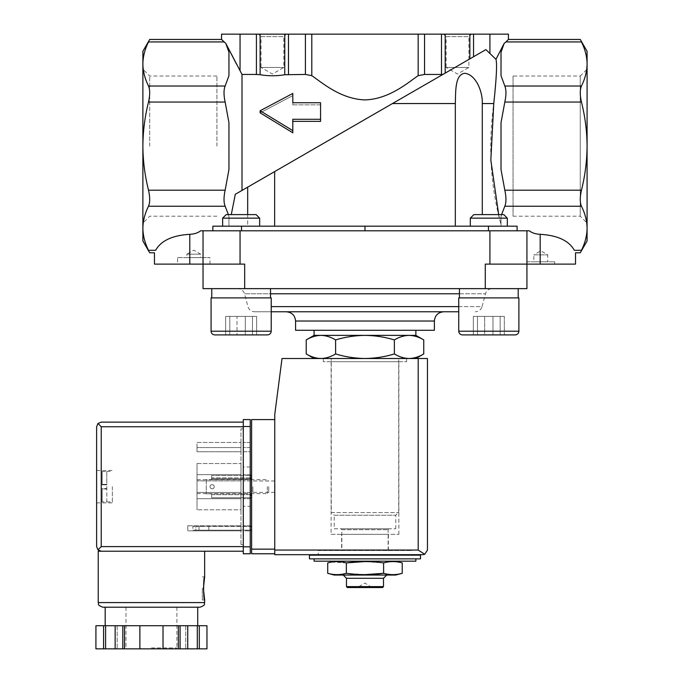 <?xml version="1.0" encoding="UTF-8"?>
<svg xmlns="http://www.w3.org/2000/svg" width="683" height="683" viewBox="0 0 683 683"><rect width="100%" height="100%" fill="white"/><g stroke="black" fill="none" stroke-linecap="round" stroke-linejoin="round"><path stroke-width="0.51" stroke-dasharray="3.42 2.56" d="M247.673 214.607L247.673 226.175L455.322 226.175L228.95 226.175L247.673 226.175L247.673 187.151L235.302 194.296L231.281 214.607M228.387 214.607L228.95 216.571L228.95 226.175L228.95 216.571L228.95 226.175L212.865 226.175L517.099 226.175L501.015 226.175L501.015 224.4C490.454 186.433 488.038 146.153 493.766 103.551L482.292 103.551C482.779 91.198 475.581 74.379 464.773 73.303C454.929 74.413 455.715 91.215 455.322 103.551L392.469 103.551L274.643 171.587L442.84 74.473L424.553 74.438L418.167 75.668C408.835 81.892 389.72 99.103 364.995 99.914C340.305 99.137 321.053 81.84 311.798 75.668L305.412 74.438L284.768 74.729C276.53 76.129 268.308 76.129 260.112 74.729L241.995 74.438L241.995 190.429L274.643 171.587L274.643 226.175M455.322 226.175L501.015 226.175L455.322 226.175L455.322 103.551M392.469 103.551L485.903 49.611L469.853 58.883L473.55 56.74L473.55 34.15L469.853 34.15L469.853 58.883L445.196 73.115L469.853 58.883M493.766 103.551C496.473 78.366 497.207 63.621 495.969 59.327L485.903 49.611M482.292 214.607L482.292 103.551M501.578 214.607L501.015 216.571L501.015 226.175L501.015 216.571L501.015 226.175L517.099 226.175L517.099 230.794L200.64 230.794L212.865 230.794L212.865 226.175L228.95 226.175L228.95 216.571L225.142 206.232C223.631 202.544 223.631 197.199 225.142 190.198L228.95 169.529L228.95 122.718L228.95 169.529L228.95 122.718L225.142 102.049C223.631 95.074 223.631 89.729 225.142 86.015L228.95 75.676L228.95 52.275L228.95 75.676L228.95 52.275L225.817 43.422L224.024 41.936L148.51 41.936C150.098 38.649 150.098 38.649 148.51 41.936C144.864 49.202 142.995 56.552 142.884 63.98L142.884 146.128C142.995 161.086 144.873 175.779 148.51 190.198C150.098 197.174 150.098 202.518 148.51 206.232C144.864 213.497 142.995 220.84 142.884 228.267L142.884 240.979M498.684 214.607L501.015 224.4L501.015 216.571L504.822 206.232C506.334 202.544 506.334 197.199 504.822 190.198L501.015 169.529L501.015 122.718L501.015 169.529L501.015 122.718L504.822 102.049C506.334 95.074 506.334 89.729 504.822 86.015L501.015 75.676L501.015 52.275L501.015 75.676L501.015 52.275L504.148 43.422L508.417 39.46M409.057 358.507L364.978 358.507L409.057 358.507C404.063 358.37 399.171 356.859 394.364 353.956C384.819 356.859 375.027 358.37 364.978 358.507C354.938 358.37 345.146 356.85 335.601 353.956C330.803 356.859 325.902 358.379 320.908 358.507C315.913 358.37 311.013 356.859 306.215 353.956M364.978 358.507L314.086 358.507L364.978 358.507M334.209 561.17L395.756 561.17L334.209 561.17M364.978 561.571L383.615 562.912C389.822 561.144 396.038 561.144 402.244 562.912M331.443 562.075L346.349 562.912L346.349 573.31C340.134 575.069 333.927 575.069 327.712 573.31M415.879 561.17L314.086 561.17M314.086 558.856L415.879 558.856L314.086 558.856M420.506 558.856L309.459 558.856M420.506 555.151L309.459 555.151M318.252 555.151L411.712 555.151L318.252 555.151L318.252 550.524L411.712 550.524L318.252 550.524M341.85 550.524L388.115 550.524L341.85 550.524L341.85 529.701L388.115 529.701L341.85 529.701L340.919 528.779L389.045 528.779L340.919 528.779M334.209 528.779L395.756 528.779L334.209 528.779L334.209 515.221L395.756 515.221L334.209 515.221L331.571 512.583L398.385 512.583L331.571 512.583M331.255 512.583L398.71 512.583L331.255 512.583L331.255 358.507L398.71 358.507L331.255 358.507M364.978 574.642L346.349 573.31M383.615 562.912L383.615 573.31C389.822 575.069 396.038 575.069 402.244 573.31M371.919 587.542L364.978 583.069L358.046 587.081L371.919 587.081L358.046 587.081L358.046 587.542L371.919 587.542L358.046 587.542M382.565 587.542L347.399 587.542M383.487 586.62L346.477 586.62M383.487 578.288L346.477 578.288M343.233 575.052L386.732 575.052L343.233 575.052M395.756 575.052L334.209 575.052M335.601 339.912C345.146 337.018 354.938 335.507 364.978 335.37L320.908 335.37C325.902 335.498 330.794 337.018 335.601 339.912L335.601 353.956M394.364 339.912C399.162 337.009 404.063 335.498 409.057 335.37L364.978 335.37C375.027 335.507 384.819 337.018 394.364 339.912L394.364 353.956M415.879 335.37L409.057 335.37C414.052 335.498 418.952 337.018 423.75 339.912M320.566 119.277L320.566 102.74L320.566 104.84L292.802 104.84L292.802 93.434L260.138 110.766L292.802 130.615L292.802 119.277L320.566 119.277L320.566 121.369L320.566 104.84L292.802 104.84L292.802 95.594L260.138 112.84L292.802 132.775L292.802 119.277L292.802 121.369L320.566 121.369L320.566 102.74L292.802 102.74L292.802 104.84L292.802 102.74M292.802 95.594L292.802 93.434L292.802 95.594L260.138 112.84L260.138 110.766M221.548 34.15L469.853 34.15M241.995 190.429L445.196 73.115L445.196 34.15M292.802 130.615L292.802 121.369M221.548 39.46L224.024 41.936M142.884 51.268L142.884 63.98C142.986 71.425 144.864 78.767 148.51 86.015C150.098 89.704 150.098 95.048 148.51 102.049C144.864 116.597 142.986 131.29 142.884 146.128L142.884 228.267C142.986 235.712 144.864 243.063 148.51 250.311L155.63 250.311C160.983 240.681 172.372 235.345 189.789 234.303C194.356 234.115 197.976 232.946 200.64 230.794L526.926 230.794L526.926 264.116L485.289 264.116L554.69 264.116L526.926 264.116L526.926 230.794L529.325 230.794L517.099 230.794L517.099 226.175L517.099 230.794L529.325 230.794C531.989 232.946 535.609 234.115 540.176 234.303C557.593 235.345 568.982 240.681 574.335 250.311L581.455 250.311C585.1 243.063 586.979 235.712 587.081 228.267L587.081 240.979M581.455 102.049C585.1 116.597 586.979 131.29 587.081 146.128L587.081 228.267C586.97 220.84 585.1 213.497 581.455 206.232C579.867 202.518 579.867 197.174 581.455 190.198C585.092 175.779 586.97 161.086 587.081 146.128L587.081 63.98C586.979 71.425 585.1 78.767 581.455 86.015C579.867 89.704 579.867 95.048 581.455 102.049L504.822 102.049M587.081 51.268L587.081 63.98C586.97 56.552 585.1 49.202 581.455 41.936C579.867 38.649 579.867 38.649 581.455 41.936L505.941 41.936M443.643 34.15L471.407 34.15L443.643 34.15L446.144 36.651L468.897 36.651L446.144 36.651L446.144 67.463L468.897 67.463L446.144 67.463L457.525 74.029L468.897 67.463L468.897 36.651L471.407 34.15M258.558 34.15L286.322 34.15L258.558 34.15L261.068 36.651L283.821 36.651L261.068 36.651L261.068 67.463L283.821 67.463L261.068 67.463L272.44 74.029L283.821 67.463L283.821 36.651L286.322 34.15M473.55 34.15L508.417 34.15M240.049 34.15L240.049 70.81L241.995 74.438M507.324 226.175L470.314 226.175L507.324 226.175L470.314 226.175L507.324 226.175L507.324 218.15L470.314 218.15L507.324 218.15L470.314 218.15L470.314 226.175M259.651 226.175L222.632 226.175L259.651 226.175L222.632 226.175L259.651 226.175L259.651 218.15L222.632 218.15L259.651 218.15L222.632 218.15L222.632 226.175M154.452 264.116L189.789 264.116L189.789 234.303M189.789 264.116L244.676 264.116L177.589 264.116L203.039 264.116L203.039 288.636L485.289 288.636L485.289 264.116L575.513 264.116M364.978 226.175L364.978 230.794L517.099 230.794M212.865 230.794L212.865 226.175L212.865 230.794L364.978 230.794M203.039 230.794L203.039 264.116L203.039 230.794L203.039 264.116L244.676 264.116L244.676 288.636M485.289 288.636L526.926 288.636L526.926 230.794M459.437 288.636L518.201 288.636L459.437 288.636L518.201 288.636L459.437 288.636L459.437 297.89L518.201 297.89L459.437 297.89M211.764 288.636L270.528 288.636L211.764 288.636L270.528 288.636L211.764 288.636L211.764 297.89L270.528 297.89L211.764 297.89M237.778 288.636L492.178 288.636L237.778 288.636C241.176 288.841 243.413 290.557 244.488 293.784L270.528 293.784M458.745 311.772L254.631 311.772C251.242 311.568 249.005 309.851 247.929 306.624L244.488 293.784L485.476 293.784C486.552 290.557 488.789 288.841 492.178 288.636M254.631 311.772L271.219 311.772M443.643 311.772L286.322 311.772M434.388 330.282L295.577 330.282M314.086 330.282L415.879 330.282L314.086 330.282M320.908 335.37L314.086 335.37M271.219 297.89L211.073 297.89L271.219 297.89L211.073 297.89L211.073 331.204L271.219 331.204L211.073 331.204L271.219 331.204L271.219 297.89M267.523 334.909L214.769 334.909L267.523 334.909M229.812 334.909L256.629 334.909L225.663 334.909L256.629 334.909L225.663 334.909L225.663 316.4L245.291 316.4L245.291 334.909L245.291 316.4L256.629 316.4L256.629 334.909L256.629 316.4L252.479 316.4L252.479 334.909L252.479 316.4L236.992 316.4L236.992 334.909L236.992 316.4L225.663 316.4L256.629 316.4L229.812 316.4L229.812 334.909L229.812 316.4L225.663 316.4L225.663 334.909M259.651 218.15L256.108 214.607L226.184 214.607L256.108 214.607L226.184 214.607L222.632 218.15M518.892 297.89L458.745 297.89L518.892 297.89L458.745 297.89L458.745 331.204L518.892 331.204L458.745 331.204L518.892 331.204L518.892 297.89M515.195 334.909L462.442 334.909L515.195 334.909M473.336 334.909L504.302 334.909L484.674 334.909L484.674 316.4L473.336 316.4L473.336 334.909L473.336 316.4L492.972 316.4L492.972 334.909L492.972 316.4L504.302 316.4L504.302 334.909L504.302 316.4L500.152 316.4L500.152 334.909L500.152 316.4L484.674 316.4L484.674 334.909M507.324 218.15L503.781 214.607L473.857 214.607L503.781 214.607L473.857 214.607L470.314 218.15M477.485 316.4L477.485 334.909L477.485 316.4L473.336 316.4L504.302 316.4L477.485 316.4M216.921 146.128L216.921 76.044L216.921 146.128M149.731 146.128L149.731 76.044L149.731 146.128M513.044 76.044L513.044 216.204L513.044 76.044L580.234 76.044L580.234 216.204L580.234 76.044L587.081 69.205M177.589 257.636L209.98 257.636L177.589 257.636L177.589 264.116M186.843 257.636L200.725 257.636L186.843 257.636L186.843 254.187L200.725 254.187L186.843 254.187L193.784 250.183L200.725 254.187L200.725 257.636M526.926 261.802L554.69 261.802L526.926 261.802L526.926 264.116M533.867 261.802L547.749 261.802L533.867 261.802L533.867 254.861L547.749 254.861L533.867 254.861L540.808 250.849L547.749 254.861L547.749 261.802M206.275 479.543L206.275 493.809L206.275 479.543L206.275 493.809L206.275 479.543L211.61 479.543L211.61 475.564L251.617 475.564L251.617 497.779L251.617 475.564L251.617 497.779L251.617 475.564L211.61 475.564L250.234 475.564L211.61 475.564L211.61 478.715L251.617 478.715L211.61 478.715L211.61 479.543L251.617 479.543L211.61 479.543L211.61 477.878L211.61 479.543L206.275 479.543M251.617 486.672L251.617 493.613L251.617 486.672M274.754 553.768L274.754 549.141L274.754 553.768L251.617 553.768L251.617 419.584L274.754 419.584L274.754 549.141L274.754 419.584M251.617 530.17L251.617 526.465L251.617 530.17L195.867 530.17L195.867 526.465L251.617 526.465M318.252 554.69L411.712 554.69L318.252 554.69L318.252 550.063L411.712 550.063L318.252 550.063M422.82 554.69L274.754 554.69L274.754 414.487L282.019 358.507L427.447 358.507L427.447 550.063M323.341 358.507L406.624 358.507L323.341 358.507L323.341 361.742L406.624 361.742L323.341 361.742M424.741 554.272L418.192 550.063L274.754 550.063M250.234 530.17L192.854 530.17L192.854 526.465L195.867 526.465L192.854 526.465L192.854 530.17L195.867 530.17L195.867 526.465L250.234 526.465M203.918 530.17L199.009 530.17L203.918 530.17M203.918 526.465L199.009 526.465L203.918 526.465M214.231 486.723A2.083 2.083 0 0 1 211.107 488.524A2.083 2.083 0 0 1 211.107 484.913A2.083 2.083 0 0 1 214.231 486.723A2.083 2.083 0 0 0 212.148 484.64A2.083 2.083 0 0 0 210.065 486.723A2.083 2.083 0 0 0 212.148 488.797A2.083 2.083 0 0 0 214.231 486.723A2.083 2.083 0 0 1 211.107 488.524A2.083 2.083 0 0 1 211.107 484.913A2.083 2.083 0 0 1 214.231 486.723A2.083 2.083 0 0 0 212.148 484.64A2.083 2.083 0 0 0 210.065 486.723A2.083 2.083 0 0 0 212.148 488.797A2.083 2.083 0 0 0 214.231 486.723M211.61 493.809L211.61 495.465L211.61 493.809L251.617 493.809L211.61 493.809L211.61 494.68L211.61 493.809L206.275 493.809L211.61 493.809M250.234 477.878L211.61 477.878L211.61 475.564L211.61 477.878L251.617 477.878M211.61 494.68L251.617 494.68L211.61 494.68L211.61 497.779L211.61 494.68M250.234 497.779L211.61 497.779L251.617 497.779L211.61 497.779L211.61 495.465L211.61 497.779L251.617 497.779M274.754 486.672L274.754 492.358L274.754 486.672M252.872 486.672L252.872 492.358L252.872 486.672M341.62 550.063L388.345 550.063L341.62 550.063L341.62 534.328L388.345 534.328L341.62 534.328M331.093 534.328L398.872 534.328L331.093 534.328L331.093 361.742L398.872 361.742L331.093 361.742M151.447 551.224L204.652 551.224L151.447 551.224M98.232 551.224L243.293 551.224L243.293 546.596L243.293 551.224M102.168 484.358L102.168 471.518L102.168 484.819L102.168 471.518L102.168 484.358L106.796 484.358L106.796 488.524L106.796 484.819L102.168 484.819L106.796 484.819L106.796 471.407L106.796 484.358L102.168 484.358M102.168 488.524L102.168 501.826L102.168 488.524L106.796 488.524L102.168 488.524M102.168 501.826L102.168 488.985L102.168 501.826L106.796 501.945L106.796 488.524L106.796 501.826L102.168 501.826M240.979 530.862L240.979 525.773L240.979 530.862L187.765 530.862L240.979 530.862M240.979 480.892L240.979 498.701L240.979 474.642L240.979 480.892L197.02 480.892L240.979 480.892L197.02 480.892L197.02 492.46L240.979 492.46L197.02 492.46L197.02 498.701L240.979 498.701L197.02 498.701L197.02 474.642L240.979 474.642L197.02 474.642L197.02 480.892L240.979 480.892M240.979 544.513L240.979 428.839L240.979 544.513L243.293 544.513L243.293 428.839L243.293 544.513L240.979 544.513M240.979 451.736L240.979 442.482L240.979 451.736L240.979 447.578L240.979 451.736L197.02 451.736L240.979 451.736L197.02 451.736L197.02 447.578L240.979 447.578L197.02 447.578L197.02 451.736L240.979 451.736M240.979 509.808L240.979 463.535L240.979 509.808L197.02 509.808L240.979 509.808M124.562 648.85L124.562 625.713L95.927 625.713L95.927 648.85L206.966 648.85L206.958 625.713L199.299 625.713L199.299 648.85M187.74 648.85L185.733 648.85L187.74 648.85L187.74 625.713L185.733 625.713L191.513 625.713L151.447 625.713L199.299 625.713M115.154 648.85L117.16 648.85L115.154 648.85L115.154 625.713M151.447 648.85L177.819 648.85L151.447 648.85M122.812 625.713L122.812 648.85M124.562 625.713L180.081 625.713L180.081 648.85M178.323 625.713L178.323 648.85M180.081 625.713L187.74 625.713M96.619 486.672L96.619 502.867L96.619 486.672M101.238 551.224L97.968 549.866L96.619 546.596L96.619 426.755L97.968 423.477L101.238 422.128L243.293 422.128L243.293 546.596L243.293 422.128M97.968 549.866L101.238 546.596L101.238 426.755L97.968 423.477M102.86 607.204L200.025 607.204M151.447 607.204L197.711 607.204M139.878 625.713L139.878 648.85M163.015 625.713L163.015 648.85M185.733 625.713L185.733 648.85L185.733 625.713M197.302 625.713L197.302 648.85M117.16 625.713L117.16 648.85L117.16 625.713M105.592 625.713L105.592 648.85M103.585 625.713L103.585 648.85M250.234 546.827L250.234 419.584L243.293 419.584L243.293 553.768L250.234 553.768L250.234 546.827L243.293 546.827M250.234 506.334L250.234 467.01L250.234 506.334L243.293 506.334L243.293 467.01L243.293 506.334M250.234 530.862L250.234 525.773L250.234 530.862L243.293 530.862L243.293 525.773L243.293 530.862L250.234 530.862M250.234 480.892L250.234 498.701L250.234 474.642L250.234 480.892L243.293 480.892L243.293 498.701L243.293 474.642L243.293 498.701L243.293 480.892L250.234 480.892M250.234 451.736L250.234 442.482L250.234 451.736L250.234 447.578L250.234 451.736L243.293 451.736L243.293 442.482L243.293 451.736L243.293 447.578L243.293 451.736L250.234 451.736M240.979 428.839L243.293 428.839L240.979 428.839M197.02 442.482L240.979 442.482L197.02 442.482L197.02 451.736L197.02 442.482M250.234 442.482L243.293 442.482L250.234 442.482M250.234 447.578L243.293 447.578L250.234 447.578M250.234 474.642L243.293 474.642L250.234 474.642M250.234 492.46L243.293 492.46L250.234 492.46M250.234 498.701L243.293 498.701L250.234 498.701M197.02 474.642L240.979 474.642L197.02 474.642L197.02 498.701L240.979 498.701L197.02 498.701L197.02 492.46L240.979 492.46L197.02 492.46L197.02 474.642M187.765 525.773L240.979 525.773L187.765 525.773L187.765 530.862L187.765 525.773M250.234 525.773L243.293 525.773L250.234 525.773M197.02 463.535L240.979 463.535L197.02 463.535L197.02 509.808L197.02 463.535M197.02 486.672L197.02 493.613L197.02 486.672M267.318 486.672L267.318 493.613L267.318 486.672M268.743 486.672L268.743 492.195L268.743 486.672M112.345 486.672L112.345 502.867L112.345 486.672M102.168 471.518L106.796 471.518L102.168 471.518M102.168 484.819L106.796 484.819L102.168 484.819M202.339 588.464L202.339 600.033L202.339 588.464M441.491 34.15L441.491 74.438M424.553 34.15L424.553 74.438M418.167 34.15L418.167 75.668M311.798 34.15L311.798 75.668M305.412 34.15L305.412 74.438M288.474 34.15L288.474 74.438M284.768 34.15L284.768 74.729M260.112 34.15L260.112 74.729M256.415 34.15L256.415 74.438M489.916 34.15L489.916 53.078M225.142 86.015L148.51 86.015M225.142 102.049L148.51 102.049M225.142 190.198L148.51 190.198M504.822 190.198L581.455 190.198M504.822 86.015L581.455 86.015M225.142 206.232L148.51 206.232M504.822 206.232L581.455 206.232M540.176 264.116L540.176 234.303M488.447 226.175L488.447 230.794M241.517 226.175L241.517 230.794M240.049 264.116L240.049 230.794M489.916 264.116L489.916 230.794M459.437 293.784L485.476 293.784L482.036 306.624L271.219 306.624M458.745 306.624L482.036 306.624C480.96 309.851 478.723 311.568 475.334 311.772M434.388 321.027L295.577 321.027M418.192 550.063L418.192 358.507M251.617 549.141L274.754 549.141M250.234 495.465L251.617 495.465M98.232 602.577L204.652 602.577M101.238 426.755L243.293 426.755M101.238 546.596L243.293 546.596M151.447 647.928L176.897 647.928L151.447 647.928M250.234 426.525L243.293 426.525M106.796 488.985L102.168 488.985L106.796 488.985M411.712 550.063L411.712 550.524M388.115 550.524L388.115 529.701L389.045 528.779M395.756 528.779L395.756 515.221L398.385 512.583M398.71 512.583L398.71 358.507M270.528 297.89L270.528 288.636M518.201 297.89L518.201 288.636M216.921 76.044L149.731 76.044L142.884 69.205M216.921 216.204L149.731 216.204L142.884 223.042M513.044 216.204L580.234 216.204L587.081 223.042M209.98 264.116L209.98 257.636M554.69 264.116L554.69 261.802M208.819 530.17L208.819 526.465M199.009 530.17L199.009 526.465M274.754 480.986L252.872 480.986L251.617 479.731M274.754 492.358L252.872 492.358L251.617 493.613M388.345 550.063L388.345 534.328M398.872 534.328L398.872 361.742M406.624 361.742L406.624 358.507M125.996 607.204L125.996 647.928L125.074 648.85M176.897 607.204L176.897 647.928L177.819 648.85M250.234 467.01L243.293 467.01M197.02 493.613L267.318 493.613L268.743 492.195M197.02 479.731L267.318 479.731L268.743 481.148M96.619 502.867L112.345 502.867M96.619 470.476L112.345 470.476M106.796 501.945L112.345 501.945M106.796 471.407L112.345 471.407M202.339 600.033L204.652 600.033M202.339 576.896L204.652 576.896"/><path stroke-width="1.02" d="M482.292 214.607L482.292 103.551L493.766 103.551L490.838 160.146L498.684 214.607M455.322 226.175L455.322 103.551C455.698 91.198 454.963 74.379 464.773 73.303C475.641 74.413 482.761 91.215 482.292 103.551M274.643 226.175L274.643 171.587L392.469 103.551L455.322 103.551M493.766 103.551C496.481 78.323 497.207 63.579 495.969 59.327L504.148 43.422L505.941 41.936L581.455 41.936C579.867 38.649 579.867 38.649 581.455 41.936C585.1 49.185 586.979 56.535 587.081 63.98L587.081 51.268L580.26 39.46L508.417 39.46L505.941 41.936M256.415 34.15L256.415 74.438L241.995 74.438L225.817 43.422L221.548 39.46L221.548 34.15L473.55 34.15L473.55 56.74L485.903 49.611L495.969 59.327L504.148 43.422L501.015 52.275L501.015 75.676L504.822 86.015C506.334 89.704 506.334 95.048 504.822 102.049L501.015 122.718L501.015 169.529L504.822 190.198C506.334 197.174 506.334 202.518 504.822 206.232L501.578 214.607M485.903 49.611L392.469 103.551M247.673 214.607L247.673 187.151L274.643 171.587L235.302 194.296L231.281 214.607M320.908 335.37L415.879 335.37L423.75 339.912C418.952 337.009 414.06 335.498 409.057 335.37C404.063 335.498 399.171 337.018 394.364 339.912C384.819 337.018 375.027 335.507 364.978 335.37C354.938 335.507 345.146 337.018 335.601 339.912C330.803 337.009 325.902 335.498 320.908 335.37L314.086 335.37L306.215 339.912C311.013 337.009 315.905 335.498 320.908 335.37C315.913 335.498 311.013 337.018 306.215 339.912L306.215 353.956C311.013 356.859 315.905 358.379 320.908 358.507C325.902 358.37 330.794 356.859 335.601 353.956C345.146 356.859 354.938 358.37 364.978 358.507C375.027 358.37 384.819 356.85 394.364 353.956C399.162 356.859 404.063 358.379 409.057 358.507C414.052 358.37 418.952 356.859 423.75 353.956C418.952 356.859 414.06 358.379 409.057 358.507M334.209 561.17L331.443 562.075M395.756 561.17L402.244 562.912C396.038 561.144 389.822 561.144 383.615 562.912C371.347 561.153 358.925 561.153 346.349 562.912C340.134 561.144 333.927 561.144 327.712 562.912L327.712 573.31C333.927 575.069 340.134 575.069 346.349 573.31C358.618 575.069 371.04 575.069 383.615 573.31L364.978 574.642M346.349 573.31L346.349 562.912L364.978 561.571M314.086 558.856L314.086 561.17L415.879 561.17L415.879 558.856M309.459 558.856L420.506 558.856L420.506 555.151L309.459 555.151L309.459 558.856M318.252 555.151L318.252 554.69M383.615 562.912L383.615 573.31C389.822 575.069 396.038 575.069 402.244 573.31L402.244 562.912M383.487 586.62L346.477 586.62L347.399 587.542L382.565 587.542L383.487 586.62L383.487 578.288L386.732 575.052M346.477 586.62L346.477 578.288L383.487 578.288M346.477 578.288L343.233 575.052M327.712 573.31L334.209 575.052L395.756 575.052L402.244 573.31M335.601 339.912L335.601 353.956M394.364 339.912L394.364 353.956M423.75 339.912L423.75 353.956L415.879 358.507M320.566 119.277L292.802 119.277L292.802 130.615L260.138 110.766L292.802 93.434L292.802 102.74L320.566 102.74L320.566 121.369L292.802 121.369M284.768 34.15L284.768 74.729C276.572 76.129 268.351 76.129 260.112 74.729L256.415 74.438M284.768 74.729L305.412 74.438L311.798 75.668C321.13 81.892 340.245 99.103 364.97 99.914C389.66 99.137 408.912 81.84 418.167 75.668L424.553 74.438L442.84 74.473L445.196 73.115L445.196 34.15M292.802 102.74L292.802 95.594M260.138 110.766L260.138 112.84L292.802 132.775L292.802 130.615M224.024 41.936L148.51 41.936C150.098 38.649 150.098 38.649 148.51 41.936C144.864 49.185 142.986 56.535 142.884 63.98L142.884 51.268L149.705 39.46L221.548 39.46M142.884 146.128L142.884 63.98C142.995 71.408 144.864 78.75 148.51 86.015C150.098 89.729 150.098 95.074 148.51 102.049C144.873 116.469 142.995 131.162 142.884 146.128C142.986 160.966 144.864 175.659 148.51 190.198C150.098 197.199 150.098 202.544 148.51 206.232C144.864 213.48 142.986 220.822 142.884 228.267L142.884 146.128M587.081 146.128C586.97 131.162 585.092 116.469 581.455 102.049C579.867 95.074 579.867 89.729 581.455 86.015C585.1 78.75 586.97 71.408 587.081 63.98L587.081 146.128C586.979 160.966 585.1 175.659 581.455 190.198C579.867 197.199 579.867 202.544 581.455 206.232C585.1 213.48 586.979 220.822 587.081 228.267L587.081 146.128M508.417 39.46L508.417 34.15L473.55 34.15M241.995 190.429L241.995 74.438M236.48 64.065L225.817 43.422L228.95 52.275L228.95 75.676L225.142 86.015C223.631 89.704 223.631 95.048 225.142 102.049L228.95 122.718L228.95 169.529L225.142 190.198C223.631 197.174 223.631 202.518 225.142 206.232L228.387 214.607M485.289 288.636L485.289 264.116L526.926 264.116L526.926 288.636L244.676 288.636L244.676 264.116L154.452 264.116L154.452 252.787L149.705 252.787L142.884 240.979L142.884 228.267C142.995 235.695 144.864 243.046 148.51 250.311C150.098 253.598 150.098 253.598 148.51 250.311C150.098 253.598 150.098 253.598 148.51 250.311L155.63 250.311C154.085 253.598 154.085 253.598 155.63 250.311C154.085 253.598 154.085 253.598 155.63 250.311C160.983 240.681 172.372 235.345 189.789 234.303C194.356 234.115 197.976 232.946 200.64 230.794L529.325 230.794C531.989 232.946 535.609 234.115 540.176 234.303C557.593 235.345 568.982 240.681 574.335 250.311C575.88 253.598 575.88 253.598 574.335 250.311C575.88 253.598 575.88 253.598 574.335 250.311L581.455 250.311C585.1 243.046 586.97 235.695 587.081 228.267L587.081 240.979L580.26 252.787L575.513 252.787L575.513 264.116L540.176 264.116L540.176 234.303M517.099 230.794L517.099 226.175L212.865 226.175L212.865 230.794M581.455 250.311C579.867 253.598 579.867 253.598 581.455 250.311C579.867 253.598 579.867 253.598 581.455 250.311M364.978 226.175L364.978 230.794M244.676 288.636L203.039 288.636L203.039 230.794M540.176 264.116L526.926 264.116L526.926 230.794M271.219 311.772L458.745 311.772M286.322 311.772L443.643 311.772C438.016 312.319 434.934 315.401 434.388 321.027L295.577 321.027C295.03 315.401 291.94 312.319 286.322 311.772M434.388 321.027L434.388 330.282L295.577 330.282L295.577 321.027M314.086 335.37L314.086 330.282M211.764 297.89L211.764 288.636M211.073 297.89L271.219 297.89L271.219 331.204C270.997 333.449 269.768 334.687 267.523 334.909L214.769 334.909C212.524 334.687 211.286 333.449 211.073 331.204L211.073 297.89M229.812 334.909L267.523 334.909C269.768 334.687 270.997 333.449 271.219 331.204L211.073 331.204C211.286 333.449 212.524 334.687 214.769 334.909L225.663 334.909M222.632 226.175L222.632 218.15L259.651 218.15L259.651 226.175M222.632 218.15L226.184 214.607L256.108 214.607L259.651 218.15M459.437 297.89L459.437 288.636M458.745 297.89L518.892 297.89L518.892 331.204C518.679 333.449 517.441 334.687 515.195 334.909L462.442 334.909C460.197 334.687 458.967 333.449 458.745 331.204L458.745 297.89M484.674 334.909L515.195 334.909C517.441 334.687 518.679 333.449 518.892 331.204L458.745 331.204C458.967 333.449 460.197 334.687 462.442 334.909L473.336 334.909M470.314 226.175L470.314 218.15L507.324 218.15L507.324 226.175M470.314 218.15L473.857 214.607L503.781 214.607L507.324 218.15M274.754 419.584L251.617 419.584L251.617 553.768L274.754 553.768M422.82 554.69L274.754 554.69L274.754 414.487L282.019 358.507L427.447 358.507L427.447 550.063L424.741 554.272L422.82 554.69L424.741 554.272L427.447 550.063M424.741 554.272L418.192 550.063L274.754 550.063M251.617 526.465L250.234 526.465M251.617 530.17L250.234 530.17M250.234 475.564L251.617 475.564L250.234 475.564M250.234 497.779L251.617 497.779M243.293 546.596L101.238 546.596L97.968 549.866L101.238 551.224L98.232 551.224L98.232 602.577C99.223 603.994 96.337 604.839 102.86 607.204L200.025 607.204C206.556 604.839 203.662 603.994 204.652 602.577L98.232 602.577M203.38 588.464L204.652 600.033C203.278 600.716 203.278 576.213 204.652 576.896L203.38 588.464M178.323 648.85L178.323 625.713L206.958 625.713L206.958 648.85L95.919 648.85L95.927 625.713L95.919 648.85M178.323 625.713L122.812 625.713L122.812 648.85M124.562 625.713L124.562 648.85M180.081 625.713L180.081 648.85M122.812 625.713L95.927 625.713M97.968 549.866L96.619 546.596L96.619 426.755L97.968 423.477L101.238 426.755L243.293 426.755M97.968 423.477L101.238 422.128L243.293 422.128M101.238 551.224L243.293 551.224M197.711 625.713L197.711 607.204L151.447 607.204M199.299 625.713L199.299 648.85M197.302 625.713L197.302 648.85M187.74 625.713L187.74 648.85M163.015 625.713L163.015 648.85M139.878 625.713L139.878 648.85M115.154 625.713L115.154 648.85M105.592 625.713L105.592 648.85M103.585 625.713L103.585 648.85M250.234 426.525L250.234 553.768L243.293 553.768L243.293 419.584L250.234 419.584L250.234 426.525L243.293 426.525M260.112 34.15L260.112 74.729M288.474 34.15L288.474 74.438M305.412 34.15L305.412 74.438M311.798 34.15L311.798 75.668M418.167 34.15L418.167 75.668M424.553 34.15L424.553 74.438M441.491 34.15L441.491 74.438M469.853 34.15L469.853 58.883M489.916 34.15L489.916 53.078M225.142 190.198L148.51 190.198M225.142 102.049L148.51 102.049M225.142 86.015L148.51 86.015M240.049 34.15L240.049 70.81M504.822 86.015L581.455 86.015M504.822 102.049L581.455 102.049M504.822 190.198L581.455 190.198M225.142 206.232L148.51 206.232M504.822 206.232L581.455 206.232M189.789 264.116L189.789 234.303M241.517 226.175L241.517 230.794M488.447 226.175L488.447 230.794M240.049 264.116L240.049 230.794M489.916 264.116L489.916 230.794M270.528 293.784L459.437 293.784M271.219 306.624L458.745 306.624M418.192 550.063L418.192 358.507M251.617 549.141L274.754 549.141M250.234 477.878L251.617 477.878M250.234 495.465L251.617 495.465M101.238 546.596L101.238 426.755M250.234 546.827L243.293 546.827M314.086 358.507L306.215 353.956M411.712 555.151L411.712 554.69M415.879 335.37L415.879 330.282M270.528 297.89L270.528 288.636M518.201 297.89L518.201 288.636M204.652 551.224L204.652 576.896M204.652 600.033L204.652 602.577M206.966 625.713L206.966 648.85M105.173 607.204L105.173 625.713"/></g></svg>
